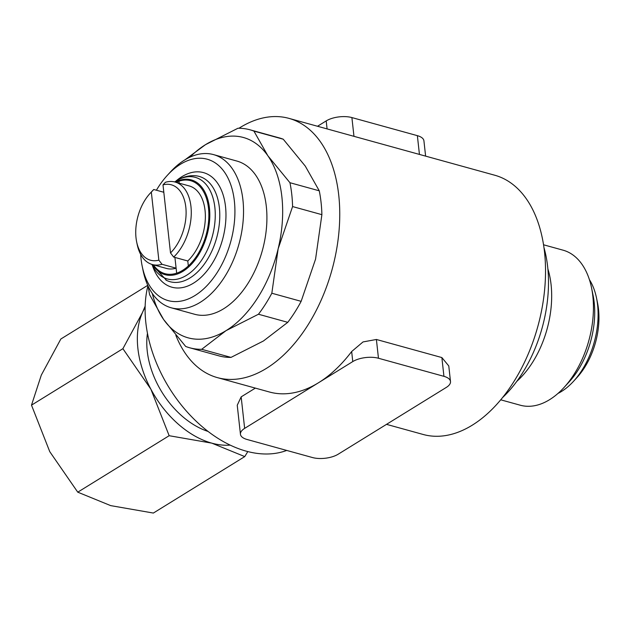 <?xml version="1.0" encoding="UTF-8"?>
<svg xmlns="http://www.w3.org/2000/svg" width="630" height="630" viewBox="0 0 630 630"><rect width="100%" height="100%" fill="white"/><g stroke="black" fill="none" stroke-linecap="round" stroke-linejoin="round"><path stroke-width="0.94" d="M165.871 280.027A54.621 33.225 -74.6 0 0 166.493 280.35A54.621 33.225 -74.6 0 0 190.008 277.94A54.621 33.225 -74.6 0 0 219.366 207.585A54.621 33.225 -74.6 0 0 195.394 175.738A54.621 33.225 -74.6 0 0 194.694 175.691M140.655 254.37A73.348 44.612 -74.6 0 0 141.025 258.741A73.348 44.612 -74.6 0 0 142.199 266.23L143.081 270.553A79.459 48.329 -74.6 0 0 171.218 307.794A79.459 48.329 -74.6 0 0 223.311 278.925A79.459 48.329 -74.6 0 0 242.936 199.97A79.459 48.329 -74.6 0 0 213.539 154.61A79.459 48.329 -74.6 0 0 170.273 172.132L167.296 175.384A73.348 44.612 -74.6 0 0 156.405 190.221M142.199 266.23A73.348 44.612 -74.6 0 0 197.67 293.745A73.348 44.612 -74.6 0 0 234.368 201.08A73.348 44.612 -74.6 0 0 167.296 175.384M171.218 307.794L194.599 314.26A79.459 48.329 -74.6 0 0 246.692 285.382A79.459 48.329 -74.6 0 0 266.317 206.427A79.459 48.329 -74.6 0 0 236.919 161.067L213.539 154.61M516.789 381.37A80.419 48.912 -74.6 0 0 551.069 284.547A80.419 48.912 -74.6 0 0 547.872 268.86M500.716 399.814L520.246 405.208A80.419 48.912 -74.6 0 0 564.031 387.481A80.419 48.912 -74.6 0 0 592.83 296.084A80.419 48.912 -74.6 0 0 591.554 287.871A80.419 48.912 -74.6 0 0 563.078 250.181L543.548 244.786M564.031 387.481L569.126 381.914A69.954 42.549 -74.6 0 0 594.184 302.408A69.954 42.549 -74.6 0 0 593.066 295.265L591.554 287.871M557.952 393.443A67.237 40.895 -74.6 0 0 573.52 381.315A67.237 40.895 -74.6 0 0 597.594 304.896A67.237 40.895 -74.6 0 0 596.523 298.029A67.237 40.895 -74.6 0 0 589.397 279.633M573.52 381.315L576.938 377.575A60.22 36.627 -74.6 0 0 598.5 309.141A60.22 36.627 -74.6 0 0 597.539 302.991L596.523 298.029M170.51 252.945A39.123 23.798 -74.6 0 0 185.811 207.136A39.123 23.798 -74.6 0 0 162.997 184.873L170.51 252.945L173.691 257.087L187.779 260.977L188.331 265.97A48.266 29.358 105.4 0 1 182.582 270.372A48.266 29.358 105.4 0 1 176.66 273.192L176.109 268.183L162.02 264.293L158.847 260.151L151.326 192.087A39.123 23.798 -74.6 0 0 150.035 193.434A39.123 23.798 -74.6 0 0 136.025 237.888A39.123 23.798 -74.6 0 0 136.655 241.889A39.123 23.798 -74.6 0 0 158.847 260.151M173.691 257.087A42.785 26.027 -74.6 0 0 190.953 206.467A42.785 26.027 -74.6 0 0 175.116 182.046A42.785 26.027 -74.6 0 0 165.43 182.283L162.997 184.873M188.331 265.97L187.779 260.977A42.785 26.027 -74.6 0 0 205.041 210.365A42.785 26.027 -74.6 0 0 189.205 185.937L175.116 182.046M543.958 247.535A110.022 66.922 105.4 0 1 547.659 266.758A110.022 66.922 105.4 0 1 502.48 397.656M147.459 333.294A73.348 48.691 58.3 0 0 208.097 431.455M175.841 335.317A134.474 81.798 -74.6 0 0 217.366 377.614A134.474 81.798 -74.6 0 0 305.526 328.758A134.474 81.798 -74.6 0 0 338.735 195.135A134.474 81.798 -74.6 0 0 288.981 118.377L494.747 175.227A134.474 81.798 105.4 0 1 544.509 251.984A134.474 81.798 105.4 0 1 511.292 385.607A134.474 81.798 105.4 0 1 423.132 434.464L386.521 424.352M450.497 381.536A18.341 7.977 173.7 0 0 443.937 376.338L378.465 358.25A18.341 7.977 173.7 0 0 352.768 361.581L244.645 428.376A18.341 7.977 173.7 0 0 240.447 434.267A18.341 7.977 173.7 0 0 247.007 439.464L312.48 457.545A18.341 7.977 173.7 0 0 338.176 454.214L446.3 387.418A18.341 7.977 173.7 0 0 450.497 381.536L448.78 365.951L441.866 357.564L376.393 339.475L363.022 341.933L351.658 351.532A134.474 81.798 105.4 0 1 318.544 382.725A134.474 81.798 105.4 0 1 269.451 392.01L217.366 377.614M255.347 388.111L241.164 396.868L237.242 405.24L240.447 434.267M286.721 450.434A116.14 77.088 -121.7 0 1 246.173 451.143A116.14 77.088 -121.7 0 1 147.948 285.768M148.247 286.398A113.085 68.78 -74.6 0 0 149.672 294.848L163.635 319.528A103.911 63.205 105.4 0 1 152.287 293.478M189.937 157.177A103.911 63.205 105.4 0 1 205.49 144.672A103.911 63.205 105.4 0 1 267.884 155.791A103.911 63.205 105.4 0 1 281.878 196.82A103.911 63.205 105.4 0 1 278.153 248.787L292.58 206.569A113.085 68.78 -74.6 0 0 291.761 194.331A113.085 68.78 -74.6 0 0 289.942 182.716L319.26 190.811A113.085 68.78 105.4 0 1 321.072 202.427A113.085 68.78 105.4 0 1 321.891 214.665L315.567 259.119L301.14 301.337A113.085 68.78 105.4 0 1 287.768 322.332L258.457 314.236A113.085 68.78 -74.6 0 0 271.829 293.233L301.14 301.337M321.891 214.665L292.58 206.569M145.16 306.133L142.435 312.614L122.897 348.689L150.885 389.198A85.578 56.802 -121.7 0 1 137.891 348.484A85.578 56.802 -121.7 0 1 142.435 312.614A85.578 56.802 -121.7 0 1 145.128 307.416M230.202 445.119A85.578 56.802 -121.7 0 1 211.814 443.15L244.755 456.592L153.358 513.056L110.691 505.622L77.758 492.172L49.762 451.663L31.5 405.153L41.312 375.086L60.842 339.011L147.751 285.327M151.326 192.087L153.767 189.496A42.785 26.027 -74.6 0 0 151.822 191.481L150.035 193.434M153.767 189.496L163.816 192.268M174.919 257.426L176.66 273.176M178.967 181.18L179.188 183.172L178.967 181.18A48.266 29.358 105.4 0 0 176.109 182.322M136.655 241.889L137.182 244.479A42.785 26.027 -74.6 0 0 152.334 264.529A42.785 26.027 -74.6 0 0 162.02 264.293M152.334 264.529L166.422 268.427A42.785 26.027 -74.6 0 0 176.109 268.183M211.814 443.15A85.578 56.802 -121.7 0 1 150.885 389.198L169.155 435.708L211.814 443.15M244.755 456.592L247.803 451.568M31.5 405.153L122.897 348.689M77.758 492.172L169.155 435.708M271.829 293.233L278.153 248.787A103.911 63.205 105.4 0 1 226.028 330.655A103.911 63.205 105.4 0 1 163.635 319.528L185.685 346.453A113.085 68.78 -74.6 0 0 189.701 347.784A113.085 68.78 -74.6 0 0 201.695 349.303L231.005 357.399A113.085 68.78 105.4 0 1 219.012 355.879L189.701 347.784M249.921 129.78L279.232 137.883A113.085 68.78 105.4 0 1 283.24 139.206L253.929 131.111A113.085 68.78 -74.6 0 0 249.921 129.78A113.085 68.78 -74.6 0 0 237.927 128.26L205.49 144.672L184.968 159.823M287.768 322.332L263.434 340.988L231.005 357.399M283.24 139.206L305.298 166.131L319.26 190.811M201.695 349.303L226.028 330.655L258.457 314.236M289.942 182.716L267.884 155.791L253.929 131.111M288.981 118.377A134.474 81.798 -74.6 0 0 238.927 128.26M317.52 126.26L326.198 120.905A18.341 7.977 -6.3 0 1 351.894 117.574L417.367 135.655A18.341 7.977 -6.3 0 1 423.927 140.852L425.612 156.122M166.493 280.35L151.901 264.403A52.692 32.051 -74.6 0 0 186.543 275.31A52.692 32.051 -74.6 0 0 214.861 207.443A52.692 32.051 -74.6 0 0 176.132 180.999A52.692 32.051 -74.6 0 0 174.699 181.936M163.729 191.544A49.171 29.909 -74.6 0 0 163.241 192.111L163.729 191.536M152.547 264.592A49.171 29.909 -74.6 0 0 183.007 271.278A49.171 29.909 -74.6 0 0 209.436 207.947A49.171 29.909 -74.6 0 0 175.337 182.109M152.484 265.639A59.441 36.154 -74.6 0 0 193.575 283.098A59.441 36.154 -74.6 0 0 225.516 206.545A59.441 36.154 -74.6 0 0 181.826 176.723A59.441 36.154 -74.6 0 0 175.825 181.172M153.366 264.813A48.234 29.342 -74.6 0 0 176.66 273.16M188.323 265.954A48.234 29.342 -74.6 0 0 208.506 208.223A48.234 29.342 -74.6 0 0 178.967 181.196M241.164 396.868L244.645 428.376M417.367 135.655L419.438 154.421M353.966 136.332L351.894 117.574M352.768 361.581L351.658 351.532M378.465 358.25L376.393 339.475M327.08 128.906L326.198 120.905M441.866 357.564L443.937 376.338M195.394 175.738C188.898 175.29 182.605 176.959 176.502 180.739L174.683 181.936"/></g></svg>
